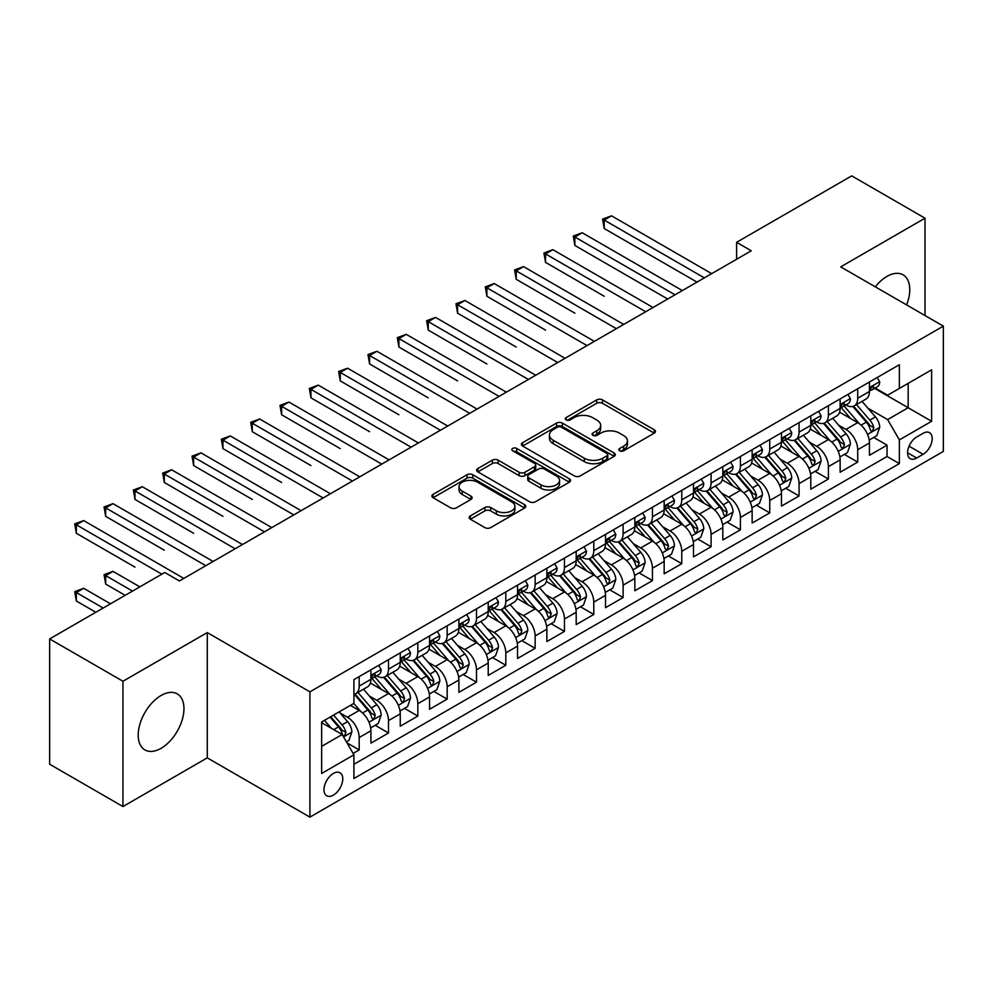 <?xml version="1.0" encoding="UTF-8"?>
<svg xmlns="http://www.w3.org/2000/svg" width="993" height="993" viewBox="0 0 993 993"><rect width="100%" height="100%" fill="white"/><g stroke="black" fill="none" stroke-linecap="round" stroke-linejoin="round"><path stroke-width="1.49" d="M619.682 450.797A2.855 1.651 0 0 0 623.703 450.797L654.288 433.134A4.071 2.346 0 0 0 655.479 431.471A4.071 2.346 0 0 0 654.288 429.808L602.478 399.894A4.071 2.346 0 0 0 596.719 399.894L566.134 417.556A2.855 1.651 0 0 0 565.302 418.723A2.855 1.651 0 0 0 566.134 419.878A2.855 1.651 0 0 0 570.168 419.878L574.128 417.594A13.021 7.522 0 0 1 592.548 417.594L596.867 420.089A13.021 7.522 0 0 1 600.678 425.401A13.021 7.522 0 0 1 596.867 430.726L592.908 433.01A2.855 1.651 0 0 0 592.076 434.177A2.855 1.651 0 0 0 592.908 435.331A2.855 1.651 0 0 0 596.942 435.331L600.889 433.047A13.021 7.522 0 0 1 619.322 433.047L623.629 435.542A13.021 7.522 0 0 1 627.452 440.867A13.021 7.522 0 0 1 623.629 446.18L619.682 448.464A2.855 1.651 0 0 0 618.838 449.63A2.855 1.651 0 0 0 619.682 450.797L619.682 448.464M161.089 748.312A32.347 18.681 120 0 0 182.216 719.801A32.347 18.681 120 0 0 177.263 693.884A32.347 18.681 120 0 0 161.089 695.485A32.347 18.681 120 0 0 139.951 723.984A32.347 18.681 120 0 0 144.916 749.914A32.347 18.681 120 0 0 161.089 748.312M906.597 304.913A32.347 18.681 120 0 0 903.071 274.838A32.347 18.681 120 0 0 886.898 276.439A32.347 18.681 120 0 0 875.267 286.828M333.375 795.12A13.269 7.659 120 0 0 342.051 783.427A13.269 7.659 120 0 0 340.016 772.79A13.269 7.659 120 0 0 333.375 773.448A13.269 7.659 120 0 0 324.711 785.14A13.269 7.659 120 0 0 326.734 795.778A13.269 7.659 120 0 0 333.375 795.12M470.359 515.901A4.071 2.346 0 0 0 469.168 517.564A4.071 2.346 0 0 0 470.359 519.215L484.894 527.618A4.071 2.346 0 0 0 490.654 527.618L524.614 508.006A4.071 2.346 0 0 0 525.806 506.343A4.071 2.346 0 0 0 524.614 504.68L472.805 474.766A4.071 2.346 0 0 0 467.045 474.766L433.072 494.377A4.071 2.346 0 0 0 431.881 496.041A4.071 2.346 0 0 0 433.072 497.704L450.636 507.833A4.071 2.346 0 0 0 456.395 507.833L470.93 499.442A4.071 2.346 0 0 0 472.122 497.778A4.071 2.346 0 0 0 470.93 496.115L462.217 491.088A10.886 6.293 0 0 1 459.039 486.644A10.886 6.293 0 0 1 465.754 480.835A10.886 6.293 0 0 1 477.621 482.201L511.73 501.899A10.886 6.293 0 0 1 514.92 506.343A10.886 6.293 0 0 1 508.205 512.152A10.886 6.293 0 0 1 496.339 510.787L490.654 507.51A4.071 2.346 0 0 0 484.894 507.51L470.359 515.901L470.359 519.215M207.276 632.578L122.958 681.26L49.65 638.933L49.65 764.225L122.958 806.552L207.276 757.87L309.915 817.127L309.915 691.836L207.276 632.578L207.276 757.87M925.017 315.551L925.017 218.199L840.711 266.869L943.35 326.126L309.915 691.836M925.017 218.199L851.709 175.873L736.607 242.317L736.607 259.247M49.65 638.933L164.751 572.477L179.41 580.942L751.267 250.782L736.607 242.317M574.413 475.932A4.071 2.346 0 0 0 580.173 475.932L614.133 456.321A4.071 2.346 0 0 0 615.325 454.657A4.071 2.346 0 0 0 614.133 452.994L562.323 423.08A4.071 2.346 0 0 0 556.564 423.08L522.603 442.692A4.071 2.346 0 0 0 521.412 444.355A4.071 2.346 0 0 0 522.603 446.018L574.413 475.932M513.803 451.405A2.855 1.651 0 0 1 516.695 451.815L516.695 448.426L569.374 478.837A4.071 2.346 0 0 1 570.565 480.5A4.071 2.346 0 0 1 569.374 482.164L535.413 501.775A4.071 2.346 0 0 1 529.654 501.775L477.844 471.861L477.844 468.535A4.071 2.346 0 0 0 476.64 470.198A4.071 2.346 0 0 0 477.844 471.861M477.844 468.535L492.379 460.144A4.071 2.346 0 0 1 498.126 460.144L519.14 472.271A4.071 2.346 0 0 0 524.9 472.271L534.544 466.71A4.071 2.346 0 0 0 535.736 465.047A4.071 2.346 0 0 0 534.544 463.383L512.673 450.748A2.855 1.651 0 0 1 511.829 449.593A2.855 1.651 0 0 1 513.592 448.066A2.855 1.651 0 0 1 516.695 448.426M353.098 753.426L359.181 749.914L347.016 742.888M340.09 712.986L347.451 717.244A16.583 9.582 60 0 1 359.181 737.551L370.91 730.786L370.91 743.149L388.511 732.983L375.168 725.275M369.421 696.056L376.781 700.313A16.583 9.582 60 0 1 388.511 720.62L400.241 713.855L400.241 726.218L417.83 716.052L404.486 708.344M398.739 679.125L406.1 683.37A16.583 9.582 60 0 1 417.83 703.689L429.559 696.925L429.559 709.275L447.16 699.122L433.817 691.413M428.07 662.194L435.43 666.44A16.583 9.582 60 0 1 447.16 686.759L458.89 679.994L458.89 692.344L476.491 682.191L463.148 674.483M457.388 645.264L464.749 649.509A16.583 9.582 60 0 1 476.491 669.828L488.221 663.063L488.221 675.414L505.809 665.26L492.466 657.552M486.719 628.333L494.08 632.578A16.583 9.582 60 0 1 505.809 652.898L517.539 646.133L517.539 658.483L535.14 648.33L521.797 640.622M516.037 611.403L523.41 615.648A16.583 9.582 60 0 1 535.14 635.967L546.87 629.202L546.87 641.552L564.458 631.399L551.115 623.691M545.368 594.472L552.729 598.717A16.583 9.582 60 0 1 564.458 619.036L576.188 612.271L576.188 624.622L593.789 614.468L580.446 606.76M574.699 577.541L582.059 581.786A16.583 9.582 60 0 1 593.789 602.106L605.519 595.341L605.519 607.691L623.107 597.538L609.776 589.83M604.017 560.611L611.378 564.856A16.583 9.582 60 0 1 623.107 585.175L634.85 578.41L634.85 590.761L652.438 580.607L639.095 572.899M633.348 543.68L640.708 547.925A16.583 9.582 60 0 1 652.438 568.244L664.168 561.467L664.168 573.83L681.769 563.676L668.426 555.968M662.666 526.749L670.039 530.994A16.583 9.582 60 0 1 681.769 551.314L693.499 544.536L693.499 556.899L711.087 546.746L697.744 539.038M691.997 509.819L699.357 514.064A16.583 9.582 60 0 1 711.087 534.383L722.817 527.606L722.817 539.969L740.418 529.815L727.075 522.107M721.328 492.888L728.688 497.133A16.583 9.582 60 0 1 740.418 517.452L752.148 510.675L752.148 523.038L769.736 512.885L756.393 505.176M750.646 475.957L758.007 480.202A16.583 9.582 60 0 1 769.736 500.522L781.466 493.744L781.466 506.107L799.067 495.954L785.724 488.246M779.977 459.027L787.337 463.272A16.583 9.582 60 0 1 799.067 483.591L810.797 476.814L810.797 489.177L828.398 479.023L815.054 471.315M809.295 442.096L816.668 446.341A16.583 9.582 60 0 1 828.398 466.66L840.128 459.883L840.128 472.246L857.716 462.093L857.716 449.73A16.583 9.582 -120 0 0 845.986 429.41L838.626 425.165M844.373 454.384L857.716 462.093M370.91 730.786A16.583 9.582 -120 0 0 359.181 710.467L350.38 705.39M400.241 713.855A16.583 9.582 -120 0 0 388.511 693.536L370.377 683.06M429.559 696.925A16.583 9.582 -120 0 0 417.83 676.605L399.695 666.129M458.89 679.994A16.583 9.582 -120 0 0 447.16 659.675L429.026 649.199M488.221 663.063A16.583 9.582 -120 0 0 476.491 642.744L458.344 632.268M517.539 646.133A16.583 9.582 -120 0 0 505.809 625.813L487.675 615.337M546.87 629.202A16.583 9.582 -120 0 0 535.14 608.883L517.005 598.407M576.188 612.271A16.583 9.582 -120 0 0 564.458 591.952L546.324 581.476M605.519 595.341A16.583 9.582 -120 0 0 593.789 575.021L575.655 564.545M634.85 578.41A16.583 9.582 -120 0 0 623.107 558.091L604.973 547.615M664.168 561.467A16.583 9.582 -120 0 0 652.438 541.16L634.304 530.684M693.499 544.536A16.583 9.582 -120 0 0 681.769 524.23L663.634 513.753M722.817 527.606A16.583 9.582 -120 0 0 711.087 507.299L692.953 496.823M752.148 510.675A16.583 9.582 -120 0 0 740.418 490.368L722.283 479.892M781.466 493.744A16.583 9.582 -120 0 0 769.736 473.438L751.602 462.961M810.797 476.814A16.583 9.582 -120 0 0 799.067 456.495L780.932 446.031M840.128 459.883A16.583 9.582 -120 0 0 828.398 439.564L810.263 429.1M923.118 433.308L916.663 437.032A12.859 7.423 120 0 0 908.26 448.364A12.859 7.423 120 0 0 910.233 458.667A12.859 7.423 120 0 0 916.663 458.021L923.118 454.298A12.859 7.423 120 0 0 931.508 442.965A12.859 7.423 120 0 0 929.547 432.663A12.859 7.423 120 0 0 923.118 433.308M309.915 817.127L943.35 451.418L943.35 326.126M321.645 746.364L342.175 734.51L353.905 754.829L353.905 778.524L899.36 463.607L899.36 439.911L887.63 419.592L867.956 408.235M353.905 754.829L321.645 773.448L321.645 721.973L353.905 703.354L353.905 679.646L899.36 364.729L899.36 388.437L931.62 369.818L931.62 421.28L899.36 439.911M376.62 675.836L376.781 675.923A16.583 9.582 60 0 0 385.073 676.742L396.803 669.977A16.583 9.582 -120 0 0 400.241 662.381L400.241 652.898M405.951 658.905L406.1 658.992A16.583 9.582 60 0 0 414.404 659.811L426.134 653.046A16.583 9.582 -120 0 0 429.559 645.45L429.559 635.967M435.282 641.975L435.43 642.061A16.583 9.582 60 0 0 443.722 642.881L455.452 636.116A16.583 9.582 -120 0 0 458.89 628.519L458.89 619.036M464.6 625.044L464.749 625.131A16.583 9.582 60 0 0 473.053 625.95L484.783 619.185A16.583 9.582 -120 0 0 488.221 611.589L488.221 602.106M493.931 608.113L494.08 608.2A16.583 9.582 60 0 0 502.371 609.019L514.101 602.255A16.583 9.582 -120 0 0 517.539 594.658L517.539 585.175M523.249 591.183L523.41 591.269A16.583 9.582 60 0 0 531.702 592.089L543.432 585.324A16.583 9.582 -120 0 0 546.87 577.727L546.87 568.244M552.58 574.252L552.729 574.339A16.583 9.582 60 0 0 561.033 575.158L572.762 568.393A16.583 9.582 -120 0 0 576.188 560.797L576.188 551.314M581.898 557.321L582.059 557.408A16.583 9.582 60 0 0 590.351 558.227L602.081 551.463A16.583 9.582 -120 0 0 605.519 543.866L605.519 534.383M611.229 540.391L611.378 540.477A16.583 9.582 60 0 0 619.682 541.297L631.411 534.532A16.583 9.582 -120 0 0 634.85 526.935L634.85 517.452M640.559 523.46L640.708 523.547A16.583 9.582 60 0 0 649 524.366L660.73 517.601A16.583 9.582 -120 0 0 664.168 510.005L664.168 500.522M669.878 506.529L670.039 506.616A16.583 9.582 60 0 0 678.331 507.435L690.061 500.671A16.583 9.582 -120 0 0 693.499 493.074L693.499 483.591M699.209 489.599L699.357 489.686A16.583 9.582 60 0 0 707.649 490.505L719.391 483.74A16.583 9.582 -120 0 0 722.817 476.144L722.817 466.66M728.527 472.668L728.688 472.755A16.583 9.582 60 0 0 736.98 473.574L748.71 466.809A16.583 9.582 -120 0 0 752.148 459.213L752.148 449.73M757.858 455.737L758.007 455.824A16.583 9.582 60 0 0 766.311 456.643L778.04 449.866A16.583 9.582 -120 0 0 781.466 442.282L781.466 432.799M787.188 438.807L787.337 438.894A16.583 9.582 60 0 0 795.629 439.713L807.359 432.936A16.583 9.582 -120 0 0 810.797 425.352L810.797 415.868M816.507 421.876L816.668 421.963A16.583 9.582 60 0 0 824.96 422.782L836.689 416.005A16.583 9.582 -120 0 0 840.128 408.421L840.128 398.938M353.905 764.312L887.047 456.507L887.047 445.162L869.446 455.315L869.446 442.952A16.583 9.582 -120 0 0 857.716 422.633L839.581 412.169M845.837 404.945L845.986 405.032A16.583 9.582 -120 0 0 854.278 405.852A16.583 9.582 -120 0 0 857.716 398.255L857.716 388.772M854.278 405.852L866.008 399.074A16.583 9.582 -120 0 0 869.446 391.49L869.446 382.007M359.181 676.605L359.181 686.089A16.583 9.582 60 0 1 355.742 693.685A16.583 9.582 60 0 1 353.905 694.355M355.742 693.685L367.472 686.908A16.583 9.582 -120 0 0 370.91 679.311L370.91 669.828M388.511 659.675L388.511 669.158A16.583 9.582 60 0 1 385.073 676.742M417.83 642.744L417.83 652.227A16.583 9.582 60 0 1 414.404 659.811M447.16 625.813L447.16 635.297A16.583 9.582 60 0 1 443.722 642.881M476.491 608.883L476.491 618.366A16.583 9.582 60 0 1 473.053 625.95M505.809 591.952L505.809 601.435A16.583 9.582 60 0 1 502.371 609.019M535.14 575.021L535.14 584.505A16.583 9.582 60 0 1 531.702 592.089M564.458 558.091L564.458 567.562A16.583 9.582 60 0 1 561.033 575.158M593.789 541.16L593.789 550.631A16.583 9.582 60 0 1 590.351 558.227M623.107 524.23L623.107 533.7A16.583 9.582 60 0 1 619.682 541.297M652.438 507.299L652.438 516.77A16.583 9.582 60 0 1 649 524.366M681.769 490.356L681.769 499.839A16.583 9.582 60 0 1 678.331 507.435M711.087 473.425L711.087 482.908A16.583 9.582 60 0 1 707.649 490.505M740.418 456.495L740.418 465.978A16.583 9.582 60 0 1 736.98 473.574M769.736 439.564L769.736 449.047A16.583 9.582 60 0 1 766.311 456.643M799.067 422.633L799.067 432.116A16.583 9.582 60 0 1 795.629 439.713M828.398 405.703L828.398 415.186A16.583 9.582 60 0 1 824.96 422.782M828.398 466.66L828.398 479.023M799.067 483.591L799.067 495.954M769.736 500.522L769.736 512.885M740.418 517.452L740.418 529.815M711.087 534.383L711.087 546.746M681.769 551.314L681.769 563.676M652.438 568.244L652.438 580.607M623.107 585.175L623.107 597.538M593.789 602.106L593.789 614.468M564.458 619.036L564.458 631.399M535.14 635.967L535.14 648.33M505.809 652.898L505.809 665.26M476.491 669.828L476.491 682.191M447.16 686.759L447.16 699.122M417.83 703.689L417.83 716.052M388.511 720.62L388.511 732.983M359.181 737.551L359.181 749.914M342.175 734.51L321.645 722.656M887.63 419.592L908.161 407.738L908.161 383.36L931.62 369.818M874.572 388.35L931.62 421.28M875.156 388.015L887.63 395.214L899.36 388.437M122.958 681.26L122.958 806.552M873.703 437.454L887.047 445.162M887.047 456.507L899.36 463.607M620.811 451.194L623.629 449.568A13.021 7.522 0 0 0 627.452 444.243L627.452 440.867M600.678 425.401L600.678 428.79A13.021 7.522 0 0 1 596.867 434.115L594.05 435.741M654.238 433.171L602.478 403.282A4.071 2.346 0 0 0 596.719 403.282L567.276 420.287M614.133 452.994L614.133 456.321L562.323 426.469A4.071 2.346 0 0 0 556.564 426.469L522.653 446.043L522.603 442.692M606.934 455.824A2.855 1.651 0 0 0 607.778 454.657A2.855 1.651 0 0 0 606.934 453.491L561.455 427.238A2.855 1.651 0 0 0 557.433 427.238L553.25 429.646A13.021 7.522 0 0 0 549.439 434.959A13.021 7.522 0 0 0 553.25 440.284L584.343 458.232A13.021 7.522 0 0 0 602.763 458.232L606.934 455.824L606.934 459.2A2.855 1.651 0 0 0 607.778 458.046L607.778 454.657M549.439 434.959L549.439 438.347A13.021 7.522 0 0 0 553.25 443.672L553.25 440.284M606.934 459.2L602.763 461.621A13.021 7.522 0 0 1 584.343 461.621L553.25 443.672M477.894 471.886L492.379 463.532L492.379 460.144M535.736 465.047L535.736 468.435A4.071 2.346 0 0 1 534.544 470.086L524.9 475.659A4.071 2.346 0 0 1 519.14 475.659L498.126 463.532A4.071 2.346 0 0 0 492.379 463.532M516.695 451.815L569.324 482.188M540.949 484.857A10.886 6.293 0 0 0 552.816 486.222A10.886 6.293 0 0 0 559.543 480.413A10.886 6.293 0 0 0 556.353 475.97L544.338 469.031A4.071 2.346 0 0 0 538.578 469.031L528.934 474.604A4.071 2.346 0 0 0 527.742 476.255A4.071 2.346 0 0 0 528.934 477.918L540.949 484.857L540.949 488.246A10.886 6.293 0 0 0 552.816 489.611A10.886 6.293 0 0 0 559.543 483.802L559.543 480.413M527.742 476.255L527.742 479.644A4.071 2.346 0 0 0 528.934 481.307L528.934 477.918M540.949 488.246L528.934 481.307M514.92 506.343L514.92 509.732A10.886 6.293 0 0 1 508.205 515.541A10.886 6.293 0 0 1 496.339 514.175L490.654 510.886A4.071 2.346 0 0 0 484.894 510.886L470.409 519.252M459.039 486.644L459.039 490.033A10.886 6.293 0 0 0 462.217 494.477L462.217 491.088M470.881 499.479L462.217 494.477M524.565 508.031L472.805 478.154A4.071 2.346 0 0 0 467.045 478.154L433.134 497.729M869.198 440.048L876.782 435.679L879.711 427.213A10.985 6.343 -120 0 0 875.429 416.886L862.036 401.383M859.355 423.713L844.038 405.976M850.629 418.549L841.741 408.26A26.339 15.205 -120 0 0 840.934 407.341M604.203 296.249L545.542 262.388L545.542 253.923L552.878 249.69L653.022 307.507M852.788 406.447L866.343 422.137A10.985 6.343 60 0 1 870.265 429.708L871.06 431.012L872.549 430.801L873.778 427.673A10.985 6.343 -120 0 0 869.856 420.101L856.462 404.598M853.583 406.187L868.143 423.055A5.598 3.227 60 0 1 869.558 425.24L873.778 427.673M877.216 377.514L879.711 381.833A10.985 6.343 60 0 1 877.44 386.699L871.866 389.914A10.985 6.343 -120 0 0 873.778 387.382L873.542 386.401M704.347 277.879L604.203 220.061L611.527 215.829L711.671 273.646M869.818 390.423L869.856 390.423A10.985 6.343 -120 0 0 871.866 389.914M872.363 386.562L873.778 387.382C873.083 385.731 871.916 386.401 870.265 389.417A10.985 6.343 60 0 1 869.446 390.981M697.012 282.111L604.203 228.527L604.203 220.061L602.59 219.13L611.527 215.829M604.203 228.527L602.59 219.13M839.879 456.979L847.451 452.609L850.38 444.144A10.985 6.343 -120 0 0 846.11 433.817L832.705 418.314M830.024 440.644L814.707 422.906M821.31 435.48L812.423 425.19A26.339 15.205 -120 0 0 811.604 424.272M574.873 313.18L516.223 279.318L516.223 270.853L523.547 266.62L623.703 324.438M823.458 423.378L837.012 439.067A10.985 6.343 60 0 1 840.934 446.639L841.729 447.942L843.218 447.731L844.447 444.603A10.985 6.343 -120 0 0 840.537 437.044L827.132 421.529M824.264 423.117L838.824 439.986A5.598 3.227 60 0 1 840.239 442.17L844.447 444.603M810.549 473.909L818.133 469.54L821.062 461.075A10.985 6.343 -120 0 0 816.78 450.748L803.387 435.244M800.693 457.574L785.389 439.837M791.98 452.411L783.092 442.121A26.339 15.205 -120 0 0 782.273 441.202M545.542 330.11L486.893 296.249L486.893 287.784L494.229 283.551L594.373 341.369M794.139 440.309L807.694 455.998A10.985 6.343 60 0 1 811.604 463.57L812.411 464.873L813.888 464.662L815.129 461.534A10.985 6.343 -120 0 0 811.207 453.975L797.813 438.459M794.934 440.048L809.494 456.917A5.598 3.227 60 0 1 810.909 459.101L815.129 461.534M781.23 490.84L788.802 486.471L791.731 478.005A10.985 6.343 -120 0 0 787.461 467.678L774.056 452.175M771.375 474.505L756.058 456.768M762.661 469.341L753.774 459.051A26.339 15.205 -120 0 0 752.955 458.133M516.223 347.041L457.574 313.18L457.574 304.714L464.898 300.482L565.054 358.299M764.809 457.239L778.363 472.929A10.985 6.343 60 0 1 782.285 480.5L783.08 481.804L784.569 481.593L785.798 478.477A10.985 6.343 -120 0 0 781.888 470.905L768.483 455.39M765.603 456.979L780.175 473.847A5.598 3.227 60 0 1 781.578 476.032L785.798 478.477M751.9 507.771L759.484 503.401L762.413 494.936A10.985 6.343 -120 0 0 758.131 484.609L744.725 469.106M742.044 491.436L726.727 473.711M733.33 486.272L724.443 475.982A26.339 15.205 -120 0 0 723.624 475.064M486.893 363.972L428.244 330.11L428.244 321.645L435.579 317.412L535.724 375.23M735.49 474.17L749.045 489.859A10.985 6.343 60 0 1 752.955 497.431L753.761 498.734L755.239 498.523L756.48 495.408A10.985 6.343 -120 0 0 752.557 487.836L739.164 472.32M736.285 473.922L750.845 490.778A5.598 3.227 60 0 1 752.26 492.962L756.48 495.408M847.898 394.444L850.38 398.764A10.985 6.343 60 0 1 848.109 403.63L842.536 406.845A10.985 6.343 -120 0 0 844.447 404.312L844.224 403.332M675.017 294.809L574.873 236.992L582.208 232.759L682.352 290.577M840.488 407.353L840.537 407.353A10.985 6.343 -120 0 0 842.536 406.845M843.032 403.493L844.447 404.312C843.765 402.661 842.585 403.332 840.934 406.348A10.985 6.343 60 0 1 840.128 407.912M667.693 299.042L574.873 245.457L574.873 236.992L573.259 236.061L582.208 232.759M574.873 245.457L573.259 236.061M818.567 411.375L821.062 415.695A10.985 6.343 60 0 1 818.791 420.56L813.217 423.775A10.985 6.343 -120 0 0 815.129 421.243L814.893 420.275M645.698 311.74L543.928 252.992L552.878 249.69M811.169 424.284L811.207 424.284A10.985 6.343 -120 0 0 813.217 423.775M813.714 420.424L815.129 421.243C814.434 419.592 813.267 420.262 811.604 423.279A10.985 6.343 60 0 1 810.797 424.843M545.542 262.388L543.928 252.992M789.249 428.306L791.731 432.625A10.985 6.343 60 0 1 789.46 437.491L783.887 440.706A10.985 6.343 -120 0 0 785.798 438.174L785.575 437.205M616.368 328.671L514.61 269.922L523.547 266.62M781.839 441.227L781.888 441.227A10.985 6.343 -120 0 0 783.887 440.706M784.383 437.354L785.798 438.174C785.115 436.523 783.936 437.193 782.285 440.209A10.985 6.343 60 0 1 781.466 441.773M516.223 279.318L514.61 269.922M759.918 445.236L762.413 449.556A10.985 6.343 60 0 1 760.129 454.422L754.568 457.636A10.985 6.343 -120 0 0 756.48 455.104L756.244 454.136M587.037 345.601L485.279 286.853L494.229 283.551M752.508 458.158L752.557 458.158A10.985 6.343 -120 0 0 754.568 457.636M755.052 454.285L756.48 455.104C755.785 453.453 754.618 454.124 752.955 457.14A10.985 6.343 60 0 1 752.148 458.704M486.893 296.249L485.279 286.853M722.569 524.701L730.153 520.332L733.082 511.867A10.985 6.343 -120 0 0 728.8 501.539L715.407 486.036M712.726 508.366L697.409 490.641M704 503.203L695.112 492.913A26.339 15.205 -120 0 0 694.306 491.994M457.574 380.902L398.913 347.041L398.913 338.576L406.249 334.343L506.393 392.161M706.16 491.101L719.714 506.79A10.985 6.343 60 0 1 723.636 514.362L724.431 515.665L725.92 515.454L727.149 512.338A10.985 6.343 -120 0 0 723.227 504.767L709.834 489.251M706.954 490.852L721.514 507.708A5.598 3.227 60 0 1 722.929 509.893L727.149 512.338M730.587 462.167L733.082 466.487A10.985 6.343 60 0 1 730.811 471.352L725.238 474.567A10.985 6.343 -120 0 0 727.149 472.035L726.913 471.067M557.718 362.532L455.961 303.784L464.898 300.482M723.189 475.088L723.227 475.088A10.985 6.343 -120 0 0 725.238 474.567M725.734 471.216L727.149 472.035C726.454 470.384 725.287 471.054 723.636 474.071A10.985 6.343 60 0 1 722.817 475.635M457.574 313.18L455.961 303.784M693.251 541.632L700.822 537.263L703.764 528.797A10.985 6.343 -120 0 0 699.482 518.483L686.076 502.967M683.395 525.297L668.078 507.572M674.681 520.133L665.794 509.843A26.339 15.205 -120 0 0 664.975 508.925M428.244 397.833L369.595 363.972L369.595 355.506L376.93 351.274L477.074 409.091M676.829 508.031L690.383 523.721A10.985 6.343 60 0 1 694.306 531.292L695.1 532.596L696.59 532.385L697.831 529.269A10.985 6.343 -120 0 0 693.908 521.697L680.503 506.182M677.636 507.783L692.195 524.639A5.598 3.227 60 0 1 693.61 526.824L697.831 529.269M701.269 479.098L703.764 483.417A10.985 6.343 60 0 1 701.48 488.283L695.907 491.498A10.985 6.343 -120 0 0 697.831 488.966L697.595 487.997M528.388 379.463L426.63 320.714L435.579 317.412M693.859 492.019L693.908 492.019A10.985 6.343 -120 0 0 695.907 491.498M696.403 488.146L697.831 488.966C697.136 487.315 695.956 487.985 694.306 491.001A10.985 6.343 60 0 1 693.499 492.565M428.244 330.11L426.63 320.714M663.92 558.562L671.504 554.193L674.433 545.728A10.985 6.343 -120 0 0 670.151 535.413L656.758 519.898M654.064 542.228L638.76 524.503M645.351 537.064L636.463 526.774A26.339 15.205 -120 0 0 635.644 525.856M398.913 414.764L340.264 380.902L340.264 372.437L347.6 368.204L447.744 426.022M647.51 524.962L661.065 540.651A10.985 6.343 60 0 1 664.975 548.223L665.782 549.526L667.259 549.315L668.5 546.2A10.985 6.343 -120 0 0 664.578 538.628L651.185 523.112M648.305 524.714L662.865 541.57A5.598 3.227 60 0 1 664.28 543.754L668.5 546.2M671.938 496.028L674.433 500.348A10.985 6.343 60 0 1 672.162 505.214L666.588 508.428A10.985 6.343 -120 0 0 668.5 505.896L668.264 504.928M499.069 396.393L397.312 337.645L406.249 334.343M664.54 508.95L664.578 508.95A10.985 6.343 -120 0 0 666.588 508.428M667.085 505.077L668.5 505.896C667.805 504.245 666.638 504.916 664.975 507.932A10.985 6.343 60 0 1 664.168 509.496M398.913 347.041L397.312 337.645M634.601 575.493L642.173 571.124L645.102 562.659A10.985 6.343 -120 0 0 640.833 552.344L627.427 536.828M624.746 559.158L609.429 541.433M616.032 553.995L607.145 543.705A26.339 15.205 -120 0 0 606.326 542.786M369.595 431.694L310.946 397.833L310.946 389.368L318.269 385.135L418.425 442.952M618.18 541.893L631.734 557.582A10.985 6.343 60 0 1 635.657 565.154L636.451 566.457L637.94 566.246L639.169 563.13A10.985 6.343 -120 0 0 635.259 555.559L621.854 540.043M618.987 541.644L633.546 558.5A5.598 3.227 60 0 1 634.949 560.685L639.169 563.13M642.62 512.959L645.102 517.279A10.985 6.343 60 0 1 642.831 522.144L637.258 525.359A10.985 6.343 -120 0 0 639.169 522.827L638.946 521.859M469.739 413.324L367.981 354.575L376.93 351.274M635.21 525.88L635.259 525.88A10.985 6.343 -120 0 0 637.258 525.359M637.754 522.008L639.169 522.827C638.487 521.176 637.307 521.846 635.657 524.863A10.985 6.343 60 0 1 634.85 526.427M369.595 363.972L367.981 354.575M605.271 592.436L612.855 588.055L615.784 579.589A10.985 6.343 -120 0 0 611.502 569.274L598.096 553.759M595.415 576.089L580.098 558.364M586.702 570.925L577.814 560.635A26.339 15.205 -120 0 0 576.995 559.717M340.264 448.625L281.615 414.764L281.615 406.298L288.951 402.066L389.095 459.883M588.861 558.823L602.416 574.513A10.985 6.343 60 0 1 606.326 582.084L607.133 583.387L608.61 583.176L609.851 580.061A10.985 6.343 -120 0 0 605.929 572.489L592.536 556.974M589.656 558.575L604.216 575.431A5.598 3.227 60 0 1 605.631 577.616L609.851 580.061M613.289 529.89L615.784 534.209A10.985 6.343 60 0 1 613.5 539.075L607.939 542.29A10.985 6.343 -120 0 0 609.851 539.758L609.615 538.789M440.42 430.254L338.65 371.506L347.6 368.204M605.879 542.811L605.929 542.811A10.985 6.343 -120 0 0 607.939 542.29M608.424 538.938L609.851 539.758C609.156 538.107 607.989 538.777 606.326 541.793A10.985 6.343 60 0 1 605.519 543.357M340.264 380.902L338.65 371.506M575.94 609.367L583.524 604.985L586.453 596.52A10.985 6.343 -120 0 0 582.171 586.205L568.778 570.69M566.097 593.02L550.78 575.295M557.383 587.856L548.484 577.566A26.339 15.205 -120 0 0 547.677 576.648M310.946 465.556L252.296 431.694L252.296 423.229L259.62 418.996L359.764 476.814M559.531 575.754L573.085 591.443A10.985 6.343 60 0 1 577.007 599.015L577.802 600.318L579.291 600.12L580.52 596.992A10.985 6.343 -120 0 0 576.598 589.42L563.205 573.904M560.325 575.506L574.897 592.362A5.598 3.227 60 0 1 576.3 594.546L580.52 596.992M583.958 546.833L586.453 551.14A10.985 6.343 60 0 1 584.182 556.006L578.609 559.22A10.985 6.343 -120 0 0 580.52 556.688L580.297 555.72M411.09 447.185L309.332 388.437L318.269 385.135M576.561 559.742L576.598 559.742A10.985 6.343 -120 0 0 578.609 559.22M579.105 555.869L580.52 556.688C579.825 555.037 578.658 555.708 577.007 558.724A10.985 6.343 60 0 1 576.188 560.288M310.946 397.833L309.332 388.437M546.622 626.298L554.193 621.916L557.135 613.451A10.985 6.343 -120 0 0 552.853 603.136L539.447 587.62M536.766 609.95L521.449 592.225M528.053 604.787L519.165 594.497A26.339 15.205 -120 0 0 518.346 593.578M281.615 482.486L222.966 448.625L222.966 440.16L230.302 435.927L330.446 493.744M530.212 592.684L543.754 608.386A10.985 6.343 60 0 1 547.677 615.945L548.471 617.249L549.961 617.05L551.202 613.922A10.985 6.343 -120 0 0 547.28 606.351L533.874 590.835M531.007 592.436L545.567 609.292A5.598 3.227 60 0 1 546.982 611.477L551.202 613.922M554.64 563.763L557.135 568.07A10.985 6.343 60 0 1 554.851 572.936L549.278 576.151A10.985 6.343 -120 0 0 551.202 573.619L550.966 572.651M381.759 464.116L280.001 405.367L288.951 402.066M547.23 576.672L547.28 576.672A10.985 6.343 -120 0 0 549.278 576.151M549.774 572.8L551.202 573.619C550.507 571.968 549.328 572.651 547.677 575.655A10.985 6.343 60 0 1 546.87 577.218M281.615 414.764L280.001 405.367M517.291 643.228L524.875 638.847L527.804 630.381A10.985 6.343 -120 0 0 523.522 620.066L510.129 604.551M507.435 626.881L492.131 609.156M498.722 621.717L489.834 611.427A26.339 15.205 -120 0 0 489.028 610.509M252.296 499.417L193.635 465.556L193.635 457.09L200.971 452.858L301.115 510.675M500.882 609.615L514.436 625.317A10.985 6.343 60 0 1 518.346 632.876L519.153 634.179L520.63 633.981L521.871 630.853A10.985 6.343 -120 0 0 517.949 623.281L504.556 607.766M501.676 609.367L516.236 626.223A5.598 3.227 60 0 1 517.651 628.42L521.871 630.853M525.309 580.694L527.804 585.001A10.985 6.343 60 0 1 525.533 589.867L519.96 593.082A10.985 6.343 -120 0 0 521.871 590.55L521.635 589.581M352.441 481.046L250.683 422.298L259.62 418.996M517.912 593.603L517.949 593.603A10.985 6.343 -120 0 0 519.96 593.082M520.456 589.73L521.871 590.55C521.176 588.899 520.009 589.581 518.346 592.585A10.985 6.343 60 0 1 517.539 594.149M252.296 431.694L250.683 422.298M495.991 597.625L498.474 601.932A10.985 6.343 60 0 1 496.202 606.797L490.629 610.012A10.985 6.343 -120 0 0 492.54 607.48L492.317 606.512M323.11 497.977L221.352 439.229L230.302 435.927M488.581 610.534L488.63 610.534A10.985 6.343 -120 0 0 490.629 610.012M491.125 606.661L492.54 607.48C491.858 605.829 490.679 606.512 489.028 609.516A10.985 6.343 60 0 1 488.221 611.08M222.966 448.625L221.352 439.229M466.66 614.555L469.155 618.862A10.985 6.343 60 0 1 466.884 623.728L461.311 626.943A10.985 6.343 -120 0 0 463.222 624.411L462.986 623.443M293.791 514.908L192.021 456.159L200.971 452.858M459.262 627.464L459.3 627.464A10.985 6.343 -120 0 0 461.311 626.943M461.795 623.592L463.222 624.411C462.527 622.76 461.36 623.443 459.697 626.446A10.985 6.343 60 0 1 458.89 628.01M193.635 465.556L192.021 456.159M487.973 660.159L495.544 655.777L498.474 647.312A10.985 6.343 -120 0 0 494.204 636.997L480.798 621.481M478.117 643.812L462.8 626.087M469.404 638.648L460.516 628.358A26.339 15.205 -120 0 0 459.697 627.439M222.966 516.348L164.317 482.486L164.317 474.021L171.64 469.788L271.797 527.606M471.551 626.546L485.105 642.248A10.985 6.343 60 0 1 489.028 649.819L489.822 651.11L491.312 650.911L492.54 647.784A10.985 6.343 -120 0 0 488.63 640.212L475.225 624.696M472.358 626.298L486.918 643.154A5.598 3.227 60 0 1 488.32 645.351L492.54 647.784M458.642 677.089L466.226 672.708L469.155 664.243A10.985 6.343 -120 0 0 464.873 653.928L451.48 638.412M448.786 660.742L433.469 643.017M440.073 655.579L431.185 645.289A26.339 15.205 -120 0 0 430.366 644.37M193.635 533.278L134.986 499.417L134.986 490.952L142.322 486.719L242.466 544.536M442.233 643.476L455.787 659.178A10.985 6.343 60 0 1 459.697 666.75L460.504 668.053L461.981 667.842L463.222 664.714A10.985 6.343 -120 0 0 459.3 657.143L445.907 641.627M443.027 643.228L457.587 660.084A5.598 3.227 60 0 1 459.002 662.281L463.222 664.714M429.324 694.02L436.895 689.639L439.825 681.173A10.985 6.343 -120 0 0 435.542 670.858L422.149 655.343M419.468 677.673L404.151 659.948M410.754 672.509L401.867 662.219A26.339 15.205 -120 0 0 401.048 661.301M164.317 550.209L105.668 516.348L105.668 507.882L112.991 503.65L213.135 561.467M412.902 660.407L426.456 676.109A10.985 6.343 60 0 1 430.379 683.68L431.173 684.984L432.663 684.773L433.891 681.645A10.985 6.343 -120 0 0 429.981 674.073L416.576 658.558M413.696 660.159L428.268 677.015A5.598 3.227 60 0 1 429.671 679.212L433.891 681.645M437.33 631.486L439.825 635.793A10.985 6.343 60 0 1 437.553 640.659L431.98 643.874A10.985 6.343 -120 0 0 433.891 641.341L433.668 640.373M264.461 531.838L162.703 473.09L171.64 469.788M429.932 644.395L429.981 644.395A10.985 6.343 -120 0 0 431.98 643.874M432.476 640.522L433.891 641.341C433.196 639.691 432.029 640.373 430.379 643.377A10.985 6.343 60 0 1 429.559 644.941M164.317 482.486L162.703 473.09M399.993 710.951L407.564 706.569L410.506 698.104A10.985 6.343 -120 0 0 406.224 687.789L392.818 672.273M390.137 694.604L374.82 676.878M381.424 689.44L372.536 679.15A26.339 15.205 -120 0 0 371.717 678.231M134.986 567.14L76.337 533.278L76.337 524.813L83.673 520.58L183.817 578.398M383.583 677.35L397.126 693.04A10.985 6.343 60 0 1 401.048 700.611L401.842 701.914L403.332 701.703L404.573 698.575A10.985 6.343 -120 0 0 400.651 691.004L387.245 675.488M384.378 677.089L398.938 693.946A5.598 3.227 60 0 1 400.353 696.143L404.573 698.575M408.011 648.417L410.506 652.724A10.985 6.343 60 0 1 408.222 657.589L402.649 660.804A10.985 6.343 -120 0 0 404.573 658.272L404.337 657.304M235.13 548.769L133.372 490.021L142.322 486.719M400.601 661.326L400.651 661.326A10.985 6.343 -120 0 0 402.649 660.804M403.146 657.453L404.573 658.272C403.878 656.621 402.699 657.304 401.048 660.308A10.985 6.343 60 0 1 400.241 661.872M134.986 499.417L133.372 490.021M370.662 727.881L378.246 723.5L381.175 715.034A10.985 6.343 -120 0 0 376.893 704.72L363.5 689.204M360.807 711.534L353.793 703.416M352.093 706.371L350.963 705.055M139.827 586.863L112.991 571.372L105.668 575.605L105.668 584.07L125.168 595.341M354.253 694.281L367.807 709.97A10.985 6.343 60 0 1 371.717 717.542L372.524 718.845L374.013 718.634L375.242 715.506A10.985 6.343 -120 0 0 371.32 707.935L357.927 692.419M355.047 694.02L369.607 710.876A5.598 3.227 60 0 1 371.022 713.073L375.242 715.506M105.668 584.07L104.054 574.674L132.491 591.096M104.054 574.674L112.991 571.372M378.681 665.347L381.175 669.667A10.985 6.343 60 0 1 378.904 674.52L373.331 677.735A10.985 6.343 -120 0 0 375.242 675.215L375.006 674.235M205.812 565.7L104.054 506.951L112.991 503.65M371.283 678.256L371.32 678.256A10.985 6.343 -120 0 0 373.331 677.735M373.827 674.384L375.242 675.215C374.547 673.552 373.38 674.235 371.717 677.238A10.985 6.343 60 0 1 370.91 678.802M105.668 516.348L104.054 506.951M346.42 741.87L348.915 740.43L351.845 731.965A10.985 6.343 -120 0 0 347.575 721.65L339.134 711.882M331.265 728.204L324.475 720.347M322.775 723.301L321.645 721.998M110.496 603.806L83.673 588.303L76.337 592.536L76.337 601.013L95.837 612.271M330.048 717.132L338.476 726.901A10.985 6.343 60 0 1 342.399 734.472L343.193 735.776L344.683 735.565L345.912 732.437A10.985 6.343 -120 0 0 342.002 724.865L333.561 715.097M330.719 716.735L340.289 727.807A5.598 3.227 60 0 1 341.691 730.004L345.912 732.437M76.337 601.013L74.723 591.605L103.173 608.039M74.723 591.605L83.673 588.303M161.822 574.165L74.723 523.882L83.673 520.58M76.337 533.278L74.723 523.882M347.451 717.244L359.181 710.467M376.781 700.313L388.511 693.536M406.1 683.37L417.83 676.605M435.43 666.44L447.16 659.675M464.749 649.509L476.491 642.744M494.08 632.578L505.809 625.813M523.41 615.648L535.14 608.883M552.729 598.717L564.458 591.952M582.059 581.786L593.789 575.021M611.378 564.856L623.107 558.091M640.708 547.925L652.438 541.16M670.039 530.994L681.769 524.23M699.357 514.064L711.087 507.299M728.688 497.133L740.418 490.368M758.007 480.202L769.736 473.438M787.337 463.272L799.067 456.495M816.668 446.341L828.398 439.564M845.986 429.41L857.716 422.633M857.716 398.255L869.446 391.49M359.181 686.089L370.91 679.311M388.511 669.158L400.241 662.381M417.83 652.227L429.559 645.45M447.16 635.297L458.89 628.519M476.491 618.366L488.221 611.589M505.809 601.435L517.539 594.658M535.14 584.505L546.87 577.727M564.458 567.562L576.188 560.797M593.789 550.631L605.519 543.866M623.107 533.7L634.85 526.935M652.438 516.77L664.168 510.005M681.769 499.839L693.499 493.074M711.087 482.908L722.817 476.144M740.418 465.978L752.148 459.213M769.736 449.047L781.466 442.282M799.067 432.116L810.797 425.352M828.398 415.186L840.128 408.421M857.716 449.73L869.446 442.952M909.054 446.18L923.118 454.298M907.577 452.771L916.663 458.021M623.629 449.568L623.629 446.18M592.908 435.331L592.908 433.01M596.867 434.115L596.867 430.726M566.134 419.878L566.134 417.556M596.719 403.282L596.719 399.894M602.478 403.282L602.478 399.894M654.288 433.134L654.288 429.808M556.564 426.469L556.564 423.08M562.323 426.469L562.323 423.08M584.343 461.621L584.343 458.232M602.763 461.621L602.763 458.232M498.126 463.532L498.126 460.144M519.14 475.659L519.14 472.271M524.9 475.659L524.9 472.271M534.544 470.086L534.544 466.71M569.374 482.164L569.374 478.837M484.894 510.886L484.894 507.51M490.654 510.886L490.654 507.51M496.339 514.175L496.339 510.787M470.93 499.442L470.93 496.115M433.072 497.704L433.072 494.377M467.045 478.154L467.045 474.766M472.805 478.154L472.805 474.766M524.614 508.006L524.614 504.68M867.522 434.413L879.637 427.424M869.856 420.101L875.429 416.886M861.105 425.165L866.343 422.137M879.637 381.709L869.446 387.593M838.204 451.343L850.318 444.355M840.537 437.044L846.11 433.817M831.774 442.096L837.012 439.067M808.873 468.274L820.988 461.286M811.207 453.975L816.78 450.748M802.443 459.027L807.694 455.998M779.555 485.205L791.657 478.216M781.888 470.905L787.461 467.678M773.125 475.957L778.363 472.929M750.224 502.135L762.339 495.147M752.557 487.836L758.131 484.609M743.794 492.888L749.045 489.859M850.318 398.64L840.128 404.523M820.988 415.57L810.797 421.454M791.657 432.501L781.466 438.385M762.339 449.432L752.148 455.315M720.893 519.066L733.008 512.078M723.227 504.767L728.8 501.539M714.476 509.819L719.714 506.79M733.008 466.362L722.817 472.246M691.575 535.997L703.689 529.008M693.908 521.697L699.482 518.483M685.145 526.749L690.383 523.721M703.689 483.293L693.499 489.177M662.244 552.927L674.359 545.939M664.578 538.628L670.151 535.413M655.814 543.68L661.065 540.651M674.359 500.224L664.168 506.107M632.926 569.858L645.04 562.87M635.259 555.559L640.833 552.344M626.496 560.611L631.734 557.582M645.04 517.154L634.85 523.038M603.595 586.789L615.71 579.8M605.929 572.489L611.502 569.274M597.165 577.541L602.416 574.513M615.71 534.085L605.519 539.969M574.264 603.732L586.379 596.731M576.598 589.42L582.171 586.205M567.847 594.472L573.085 591.443M586.379 551.016L576.188 556.899M544.946 620.662L557.061 613.662M547.28 606.351L552.853 603.136M538.516 611.403L543.754 608.386M557.061 567.946L546.87 573.83M515.615 637.593L527.73 630.592M517.949 623.281L523.522 620.066M509.186 628.333L514.436 625.317M527.73 584.877L517.539 590.761M498.412 601.808L488.221 607.691M469.081 618.738L458.89 624.622M486.297 654.524L498.412 647.523M488.63 640.212L494.204 636.997M479.867 645.264L485.105 642.248M456.966 671.454L469.081 664.454M459.3 657.143L464.873 653.928M450.537 662.194L455.787 659.178M427.635 688.385L439.75 681.384M429.981 674.073L435.542 670.858M421.218 679.125L426.456 676.109M439.75 635.669L429.559 641.552M398.317 705.315L410.432 698.315M400.651 691.004L406.224 687.789M391.887 696.056L397.126 693.04M410.432 652.6L400.241 658.483M368.986 722.246L381.101 715.245M371.32 707.935L376.893 704.72M362.569 712.986L367.807 709.97M381.101 669.53L370.91 675.414M343.566 736.918L351.783 732.176M342.002 724.865L347.575 721.65M333.735 729.632L338.476 726.901"/></g></svg>
